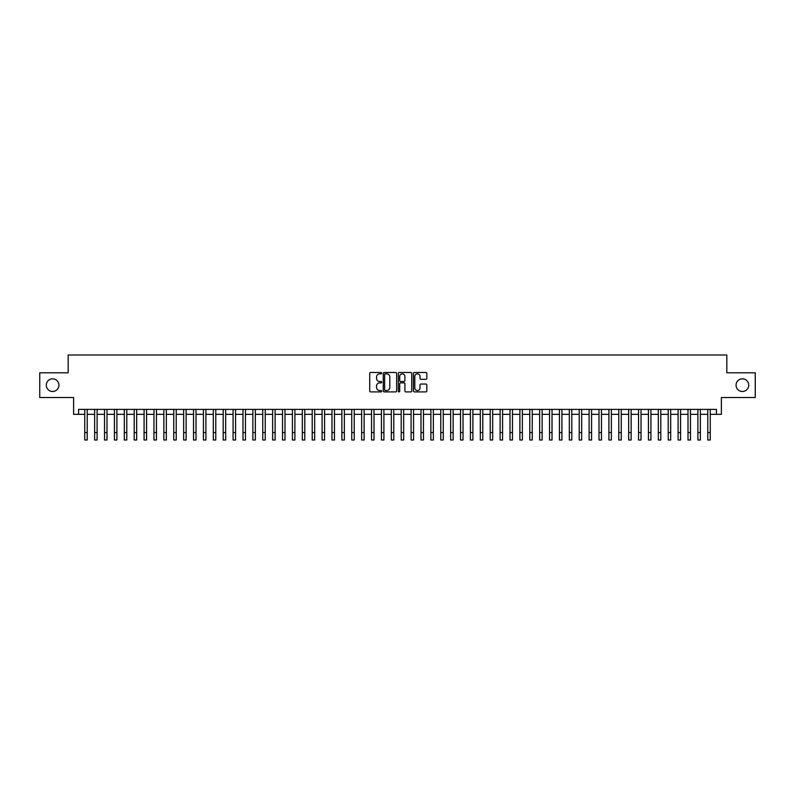 <?xml version="1.0" encoding="UTF-8"?>
<svg xmlns="http://www.w3.org/2000/svg" width="795" height="795" viewBox="0 0 795 795"><rect width="100%" height="100%" fill="white"/><g stroke="black" fill="none" stroke-linecap="round" stroke-linejoin="round"><path stroke-width="1.19" d="M381.68 373.173A0.676 0.676 0 0 0 380.994 372.487L370.689 372.487A0.974 0.974 0 0 0 369.715 373.461L369.715 390.931A0.974 0.974 0 0 0 370.689 391.905L380.994 391.905A0.676 0.676 0 0 0 381.68 391.22A0.676 0.676 0 0 0 380.994 390.544L379.662 390.544A3.11 3.11 0 0 1 376.562 387.433L376.562 385.982A3.11 3.11 0 0 1 379.662 382.872L380.994 382.872A0.676 0.676 0 0 0 381.68 382.196A0.676 0.676 0 0 0 380.994 381.521L379.662 381.521A3.11 3.11 0 0 1 376.562 378.41L376.562 376.959A3.11 3.11 0 0 1 379.662 373.849L380.994 373.849A0.676 0.676 0 0 0 381.68 373.173M736.061 385.168A6.33 6.33 0 0 0 742.391 391.488A6.33 6.33 0 0 0 748.721 385.168A6.33 6.33 0 0 0 742.391 378.837A6.33 6.33 0 0 0 736.061 385.168M46.279 385.168A6.33 6.33 0 0 0 52.609 391.488A6.33 6.33 0 0 0 58.939 385.168A6.33 6.33 0 0 0 52.609 378.837A6.33 6.33 0 0 0 46.279 385.168M425.872 379.334A0.974 0.974 0 0 0 426.835 378.36L426.835 373.461A0.974 0.974 0 0 0 425.872 372.487L414.414 372.487A0.974 0.974 0 0 0 413.44 373.461L413.44 390.931A0.974 0.974 0 0 0 414.414 391.905L425.872 391.905A0.974 0.974 0 0 0 426.835 390.931L426.835 385.009A0.974 0.974 0 0 0 425.872 384.045L420.962 384.045A0.974 0.974 0 0 0 419.998 385.009L419.998 387.95A2.594 2.594 0 0 1 417.395 390.544A2.594 2.594 0 0 1 414.801 387.95L414.801 376.442A2.594 2.594 0 0 1 417.395 373.849A2.594 2.594 0 0 1 419.998 376.442L419.998 378.36A0.974 0.974 0 0 0 420.962 379.334L425.872 379.334M78.566 414.334L78.566 409.395L716.434 409.395L716.434 414.334L721.383 414.334L721.383 397.52L755.25 397.52L755.25 372.805L726.819 372.805L726.819 354.997L68.181 354.997L68.181 372.805L39.75 372.805L39.75 397.52L73.617 397.52L73.617 414.334L84.747 414.334M396.655 373.461A0.974 0.974 0 0 0 395.681 372.487L384.224 372.487A0.974 0.974 0 0 0 383.26 373.461L383.26 390.931A0.974 0.974 0 0 0 384.224 391.905L395.681 391.905A0.974 0.974 0 0 0 396.655 390.931L396.655 373.461M399.319 372.487L410.776 372.487A0.974 0.974 0 0 1 411.74 373.461L411.74 390.931A0.974 0.974 0 0 1 410.776 391.905L405.877 391.905A0.974 0.974 0 0 1 404.903 390.931L404.903 383.846A0.974 0.974 0 0 0 403.93 382.872L400.68 382.872A0.974 0.974 0 0 0 399.706 383.846L399.706 391.22A0.676 0.676 0 0 1 399.03 391.905A0.676 0.676 0 0 1 398.345 391.22L398.345 373.461A0.974 0.974 0 0 1 399.319 372.487M87.221 414.334L94.635 414.334M97.109 414.334L104.523 414.334M106.997 414.334L114.41 414.334M116.885 414.334L124.308 414.334M126.773 414.334L134.196 414.334M136.67 414.334L144.084 414.334M146.558 414.334L153.972 414.334M156.446 414.334L163.859 414.334M166.334 414.334L173.747 414.334M176.222 414.334L183.645 414.334M186.109 414.334L193.533 414.334M196.007 414.334L203.421 414.334M205.895 414.334L213.308 414.334M215.783 414.334L223.196 414.334M225.671 414.334L233.084 414.334M235.559 414.334L242.982 414.334M245.446 414.334L252.87 414.334M255.344 414.334L262.757 414.334M265.232 414.334L272.645 414.334M275.12 414.334L282.533 414.334M285.007 414.334L292.421 414.334M294.895 414.334L302.319 414.334M304.783 414.334L312.206 414.334M314.681 414.334L322.094 414.334M324.569 414.334L331.982 414.334M334.457 414.334L341.87 414.334M344.344 414.334L351.758 414.334M354.232 414.334L361.655 414.334M364.12 414.334L371.543 414.334M374.008 414.334L381.431 414.334M383.906 414.334L391.319 414.334M393.793 414.334L401.207 414.334M403.681 414.334L411.095 414.334M413.569 414.334L420.992 414.334M423.457 414.334L430.88 414.334M433.345 414.334L440.768 414.334M443.242 414.334L450.656 414.334M453.13 414.334L460.543 414.334M463.018 414.334L470.431 414.334M472.906 414.334L480.319 414.334M482.794 414.334L490.217 414.334M492.681 414.334L500.105 414.334M502.579 414.334L509.993 414.334M512.467 414.334L519.88 414.334M522.355 414.334L529.768 414.334M532.243 414.334L539.656 414.334M542.13 414.334L549.554 414.334M552.018 414.334L559.442 414.334M561.916 414.334L569.329 414.334M571.804 414.334L579.217 414.334M581.692 414.334L589.105 414.334M591.579 414.334L598.993 414.334M601.467 414.334L608.891 414.334M611.355 414.334L618.778 414.334M621.253 414.334L628.666 414.334M631.141 414.334L638.554 414.334M641.028 414.334L648.442 414.334M650.916 414.334L658.33 414.334M660.804 414.334L668.227 414.334M670.692 414.334L678.115 414.334M680.59 414.334L688.003 414.334M690.477 414.334L697.891 414.334M700.365 414.334L707.779 414.334M710.253 414.334L716.434 414.334M385.297 373.849A0.676 0.676 0 0 0 384.611 374.524L384.611 389.868A0.676 0.676 0 0 0 385.297 390.544L386.698 390.544A3.11 3.11 0 0 0 389.808 387.433L389.808 376.959A3.11 3.11 0 0 0 386.698 373.849L385.297 373.849M404.903 376.492A2.594 2.594 0 0 0 402.31 373.898A2.594 2.594 0 0 0 399.706 376.492L399.706 380.547A0.974 0.974 0 0 0 400.68 381.521L403.93 381.521A0.974 0.974 0 0 0 404.903 380.547L404.903 376.492M84.747 432.579L87.221 432.579L87.221 440.003L84.747 440.003L84.747 409.395M87.221 432.579L87.221 409.395M94.635 440.003L97.109 440.003L94.635 440.003L94.635 409.395M97.109 440.003L97.109 409.395M104.523 440.003L106.997 440.003L104.523 440.003L104.523 409.395M106.997 440.003L106.997 409.395M114.41 440.003L116.885 440.003L114.41 440.003L114.41 409.395M116.885 440.003L116.885 409.395M124.308 440.003L126.773 440.003L124.308 440.003L124.308 409.395M126.773 440.003L126.773 409.395M134.196 440.003L136.67 440.003L134.196 440.003L134.196 409.395M136.67 440.003L136.67 409.395M144.084 440.003L146.558 440.003L144.084 440.003L144.084 409.395M146.558 440.003L146.558 409.395M153.972 440.003L156.446 440.003L153.972 440.003L153.972 409.395M156.446 440.003L156.446 409.395M163.859 440.003L166.334 440.003L163.859 440.003L163.859 409.395M166.334 440.003L166.334 409.395M173.747 440.003L176.222 440.003L173.747 440.003L173.747 409.395M176.222 440.003L176.222 409.395M183.645 440.003L186.109 440.003L183.645 440.003L183.645 409.395M186.109 440.003L186.109 409.395M193.533 440.003L196.007 440.003L193.533 440.003L193.533 409.395M196.007 440.003L196.007 409.395M203.421 440.003L205.895 440.003L203.421 440.003L203.421 409.395M205.895 440.003L205.895 409.395M213.308 440.003L215.783 440.003L213.308 440.003L213.308 409.395M215.783 440.003L215.783 409.395M223.196 440.003L225.671 440.003L223.196 440.003L223.196 409.395M225.671 440.003L225.671 409.395M233.084 440.003L235.559 440.003L233.084 440.003L233.084 409.395M235.559 440.003L235.559 409.395M242.982 440.003L245.446 440.003L242.982 440.003L242.982 409.395M245.446 440.003L245.446 409.395M252.87 440.003L255.344 440.003L252.87 440.003L252.87 409.395M255.344 440.003L255.344 409.395M262.757 440.003L265.232 440.003L262.757 440.003L262.757 409.395M265.232 440.003L265.232 409.395M272.645 440.003L275.12 440.003L272.645 440.003L272.645 409.395M275.12 440.003L275.12 409.395M282.533 440.003L285.007 440.003L282.533 440.003L282.533 409.395M285.007 440.003L285.007 409.395M292.421 440.003L294.895 440.003L292.421 440.003L292.421 409.395M294.895 440.003L294.895 409.395M302.319 440.003L304.783 440.003L302.319 440.003L302.319 409.395M304.783 440.003L304.783 409.395M312.206 440.003L314.681 440.003L312.206 440.003L312.206 409.395M314.681 440.003L314.681 409.395M322.094 440.003L324.569 440.003L322.094 440.003L322.094 409.395M324.569 440.003L324.569 409.395M331.982 440.003L334.457 440.003L331.982 440.003L331.982 409.395M334.457 440.003L334.457 409.395M341.87 440.003L344.344 440.003L341.87 440.003L341.87 409.395M344.344 440.003L344.344 409.395M351.758 440.003L354.232 440.003L351.758 440.003L351.758 409.395M354.232 440.003L354.232 409.395M361.655 440.003L364.12 440.003L361.655 440.003L361.655 409.395M364.12 440.003L364.12 409.395M371.543 440.003L374.008 440.003L371.543 440.003L371.543 409.395M374.008 440.003L374.008 409.395M381.431 440.003L383.906 440.003L381.431 440.003L381.431 409.395M383.906 440.003L383.906 409.395M391.319 440.003L393.793 440.003L391.319 440.003L391.319 409.395M393.793 440.003L393.793 409.395M401.207 440.003L403.681 440.003L401.207 440.003L401.207 409.395M403.681 440.003L403.681 409.395M411.095 440.003L413.569 440.003L411.095 440.003L411.095 409.395M413.569 440.003L413.569 409.395M420.992 440.003L423.457 440.003L420.992 440.003L420.992 409.395M423.457 440.003L423.457 409.395M430.88 440.003L433.345 440.003L430.88 440.003L430.88 409.395M433.345 440.003L433.345 409.395M440.768 440.003L443.242 440.003L440.768 440.003L440.768 409.395M443.242 440.003L443.242 409.395M450.656 440.003L453.13 440.003L450.656 440.003L450.656 409.395M453.13 440.003L453.13 409.395M460.543 440.003L463.018 440.003L460.543 440.003L460.543 409.395M463.018 440.003L463.018 409.395M470.431 440.003L472.906 440.003L470.431 440.003L470.431 409.395M472.906 440.003L472.906 409.395M480.319 440.003L482.794 440.003L480.319 440.003L480.319 409.395M482.794 440.003L482.794 409.395M490.217 440.003L492.681 440.003L490.217 440.003L490.217 409.395M492.681 440.003L492.681 409.395M500.105 440.003L502.579 440.003L500.105 440.003L500.105 409.395M502.579 440.003L502.579 409.395M509.993 440.003L512.467 440.003L509.993 440.003L509.993 409.395M512.467 440.003L512.467 409.395M519.88 440.003L522.355 440.003L519.88 440.003L519.88 409.395M522.355 440.003L522.355 409.395M529.768 440.003L532.243 440.003L529.768 440.003L529.768 409.395M532.243 440.003L532.243 409.395M539.656 440.003L542.13 440.003L539.656 440.003L539.656 409.395M542.13 440.003L542.13 409.395M549.554 440.003L552.018 440.003L549.554 440.003L549.554 409.395M552.018 440.003L552.018 409.395M559.442 440.003L561.916 440.003L559.442 440.003L559.442 409.395M561.916 440.003L561.916 409.395M569.329 440.003L571.804 440.003L569.329 440.003L569.329 409.395M571.804 440.003L571.804 409.395M579.217 440.003L581.692 440.003L579.217 440.003L579.217 409.395M581.692 440.003L581.692 409.395M589.105 440.003L591.579 440.003L589.105 440.003L589.105 409.395M591.579 440.003L591.579 409.395M598.993 440.003L601.467 440.003L598.993 440.003L598.993 409.395M601.467 440.003L601.467 409.395M608.891 440.003L611.355 440.003L608.891 440.003L608.891 409.395M611.355 440.003L611.355 409.395M618.778 440.003L621.253 440.003L618.778 440.003L618.778 409.395M621.253 440.003L621.253 409.395M628.666 440.003L631.141 440.003L628.666 440.003L628.666 409.395M631.141 440.003L631.141 409.395M638.554 440.003L641.028 440.003L638.554 440.003L638.554 409.395M641.028 440.003L641.028 409.395M648.442 440.003L650.916 440.003L648.442 440.003L648.442 409.395M650.916 440.003L650.916 409.395M658.33 440.003L660.804 440.003L658.33 440.003L658.33 409.395M660.804 440.003L660.804 409.395M668.227 440.003L670.692 440.003L668.227 440.003L668.227 409.395M670.692 440.003L670.692 409.395M678.115 440.003L680.59 440.003L678.115 440.003L678.115 409.395M680.59 440.003L680.59 409.395M688.003 440.003L690.477 440.003L688.003 440.003L688.003 409.395M690.477 440.003L690.477 409.395M697.891 440.003L700.365 440.003L697.891 440.003L697.891 409.395M700.365 440.003L700.365 409.395M707.779 440.003L710.253 440.003L707.779 440.003L707.779 409.395M710.253 440.003L710.253 409.395M94.635 432.579L97.109 432.579M104.523 432.579L106.997 432.579M114.41 432.579L116.885 432.579M124.308 432.579L126.773 432.579M134.196 432.579L136.67 432.579M144.084 432.579L146.558 432.579M153.972 432.579L156.446 432.579M163.859 432.579L166.334 432.579M173.747 432.579L176.222 432.579M183.645 432.579L186.109 432.579M193.533 432.579L196.007 432.579M203.421 432.579L205.895 432.579M213.308 432.579L215.783 432.579M223.196 432.579L225.671 432.579M233.084 432.579L235.559 432.579M242.982 432.579L245.446 432.579M252.87 432.579L255.344 432.579M262.757 432.579L265.232 432.579M272.645 432.579L275.12 432.579M282.533 432.579L285.007 432.579M292.421 432.579L294.895 432.579M302.319 432.579L304.783 432.579M312.206 432.579L314.681 432.579M322.094 432.579L324.569 432.579M331.982 432.579L334.457 432.579M341.87 432.579L344.344 432.579M351.758 432.579L354.232 432.579M361.655 432.579L364.12 432.579M371.543 432.579L374.008 432.579M381.431 432.579L383.906 432.579M391.319 432.579L393.793 432.579M401.207 432.579L403.681 432.579M411.095 432.579L413.569 432.579M420.992 432.579L423.457 432.579M430.88 432.579L433.345 432.579M440.768 432.579L443.242 432.579M450.656 432.579L453.13 432.579M460.543 432.579L463.018 432.579M470.431 432.579L472.906 432.579M480.319 432.579L482.794 432.579M490.217 432.579L492.681 432.579M500.105 432.579L502.579 432.579M509.993 432.579L512.467 432.579M519.88 432.579L522.355 432.579M529.768 432.579L532.243 432.579M539.656 432.579L542.13 432.579M549.554 432.579L552.018 432.579M559.442 432.579L561.916 432.579M569.329 432.579L571.804 432.579M579.217 432.579L581.692 432.579M589.105 432.579L591.579 432.579M598.993 432.579L601.467 432.579M608.891 432.579L611.355 432.579M618.778 432.579L621.253 432.579M628.666 432.579L631.141 432.579M638.554 432.579L641.028 432.579M648.442 432.579L650.916 432.579M658.33 432.579L660.804 432.579M668.227 432.579L670.692 432.579M678.115 432.579L680.59 432.579M688.003 432.579L690.477 432.579M697.891 432.579L700.365 432.579M707.779 432.579L710.253 432.579"/></g></svg>
